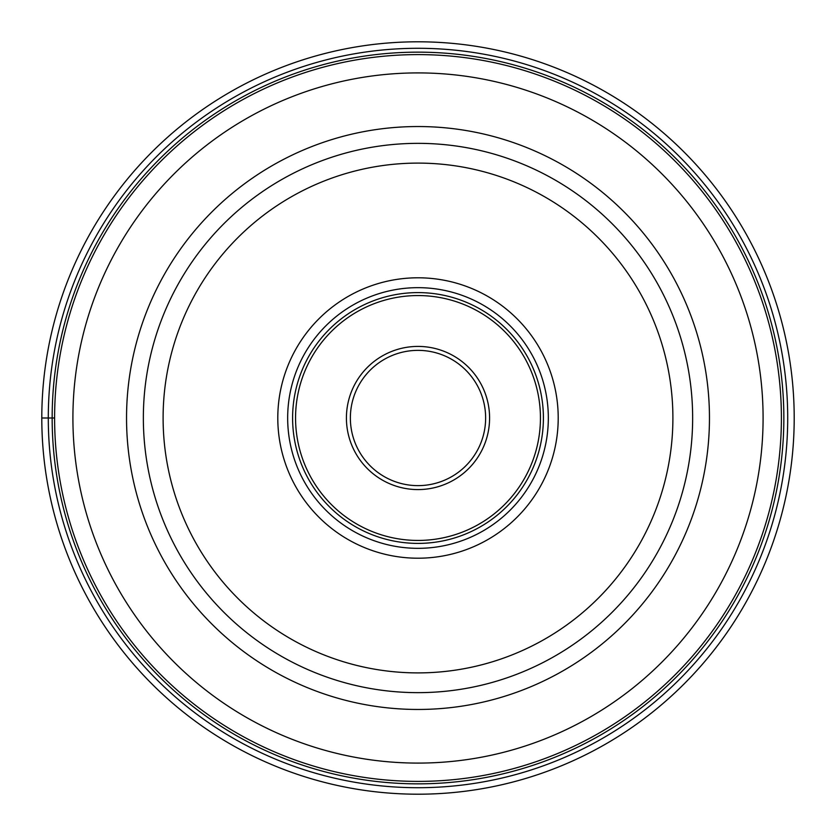 <?xml version="1.0" encoding="UTF-8"?>
<svg xmlns="http://www.w3.org/2000/svg" width="836" height="836" viewBox="0 0 836 836"><rect width="100%" height="100%" fill="white"/><g stroke="black" fill="none" stroke-linecap="round" stroke-linejoin="round"><path stroke-width="1.25" d="M794.2 418A376.2 376.2 0 0 0 418 41.8A376.2 376.2 0 0 0 41.8 418A376.2 376.2 0 0 0 418 794.2A376.2 376.2 0 0 0 794.2 418M485.632 418A67.632 67.632 0 0 1 417.927 485.632A67.632 67.632 0 0 1 350.368 417.854A67.632 67.632 0 0 1 418.073 350.368A67.632 67.632 0 0 1 485.632 418.146A67.632 67.632 0 0 1 417.927 485.632A67.632 67.632 0 0 1 350.368 417.854A67.632 67.632 0 0 1 418.073 350.368A67.632 67.632 0 0 1 485.632 418M543.4 418A125.4 125.4 0 0 1 418 543.4A125.4 125.4 0 0 1 292.6 418A125.4 125.4 0 0 1 418 292.6A125.4 125.4 0 0 1 543.4 418M287.668 418A130.332 130.332 0 0 1 418 287.668A130.332 130.332 0 0 1 548.332 418A130.332 130.332 0 0 1 418 548.332A130.332 130.332 0 0 1 287.668 418M558.208 418A140.208 140.208 0 0 1 418 558.208A140.208 140.208 0 0 1 277.792 418A140.208 140.208 0 0 1 418 277.792A140.208 140.208 0 0 1 558.208 418M692.647 418.219A274.647 274.647 0 0 0 418.104 143.353A274.647 274.647 0 0 0 143.353 418A274.647 274.647 0 0 0 417.895 692.647A274.647 274.647 0 0 0 692.647 418.219M41.8 418L54.601 418A363.399 363.399 0 0 0 417.916 781.399A363.399 363.399 0 0 0 781.399 418A363.399 363.399 0 0 0 418.084 54.601A363.399 363.399 0 0 0 54.601 418A363.399 363.399 0 0 0 417.916 781.399A363.399 363.399 0 0 0 781.399 418M48.289 418A369.711 369.711 0 0 0 418 787.711A369.711 369.711 0 0 0 787.711 418A369.711 369.711 0 0 0 418 48.289A369.711 369.711 0 0 0 48.289 418M52.156 418A365.844 365.844 0 0 1 418 52.156A365.844 365.844 0 0 1 783.844 418A365.844 365.844 0 0 1 418 783.844A365.844 365.844 0 0 1 52.156 418M489.582 418A71.582 71.582 0 0 1 417.927 489.582A71.582 71.582 0 0 1 346.417 417.843A71.582 71.582 0 0 1 418.073 346.417A71.582 71.582 0 0 1 489.582 418M295.557 418A122.443 122.443 0 0 0 418 540.443A122.443 122.443 0 0 0 540.443 418A122.443 122.443 0 0 0 418 295.557A122.443 122.443 0 0 0 295.557 418M672.896 418A254.896 254.896 0 0 0 418.104 163.104A254.896 254.896 0 0 0 163.104 418A254.896 254.896 0 0 0 417.895 672.896A254.896 254.896 0 0 0 672.896 418M126.539 418A291.461 291.461 0 0 0 418 709.461A291.461 291.461 0 0 0 709.461 418A291.461 291.461 0 0 0 418 126.539A291.461 291.461 0 0 0 126.539 418M72.91 417.843A345.09 345.09 0 0 1 418.073 72.91A345.09 345.09 0 0 1 763.09 418.157A345.09 345.09 0 0 1 417.927 763.09A345.09 345.09 0 0 1 72.91 417.843M692.647 418A274.647 274.647 0 0 0 418.104 143.353A274.647 274.647 0 0 0 143.353 418"/></g></svg>
